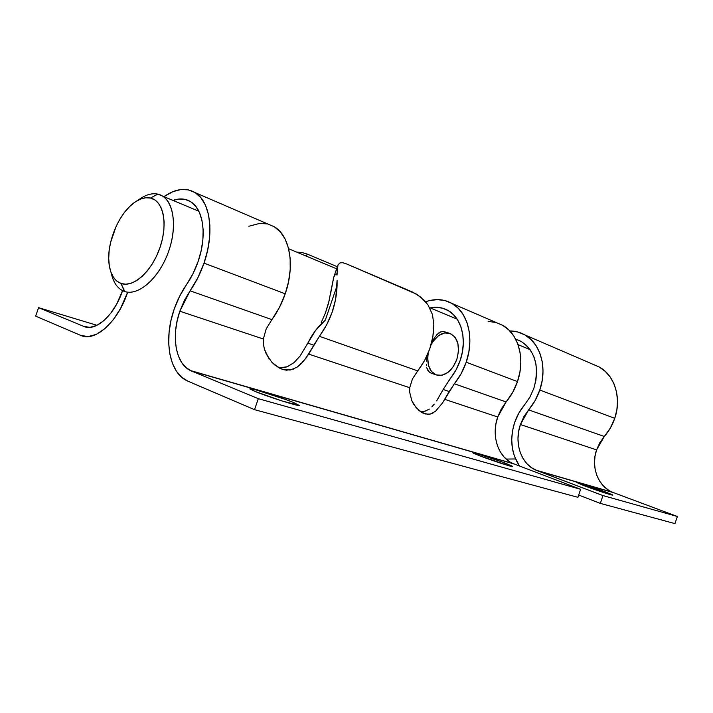 <?xml version="1.0" encoding="UTF-8"?>
<svg xmlns="http://www.w3.org/2000/svg" width="713" height="713" viewBox="0 0 713 713"><rect width="100%" height="100%" fill="white"/><g stroke="black" fill="none" stroke-linecap="round" stroke-linejoin="round"><path stroke-width="1.07" d="M505.036 463.058L504.572 464.43L505.036 463.058L501.738 461.828L474.805 452.915L472.478 452.47L473.182 453.085L479.689 455.803L472.38 452.497C472.559 451.792 493.057 458.441 505.036 463.058L512.763 466.534C512.834 467.309 491.631 460.438 479.689 455.803L508.485 465.598L512.62 466.32L505.036 463.058M293.489 402.471L292.9 404.2L293.489 402.471L286.056 399.636L255.709 389.824L249.906 388.933L255.263 391.517L249.898 388.71C250.682 387.712 280.494 397.141 293.489 402.471L299.38 405.483L293.489 402.471M195.13 192.617C185.861 187.305 175.469 188.651 163.945 196.645L172.947 191.628L180.835 189.551L188.312 189.854L195.086 192.581L200.852 197.688L205.38 205.023L208.437 214.328L209.88 225.263L209.622 237.384L207.635 250.183L204.016 263.124L197.893 277.696L184.337 300.503L179.836 311.216L177.154 320.797L175.621 330.413L175.327 339.744L176.271 348.443L178.446 356.197L181.779 362.712L186.182 367.721L191.503 371.01L514.269 464.038L191.503 371.01L258.302 398.674L580.632 489.296L258.302 398.674L254.541 409.672L577.922 497.317L254.541 409.672L187.18 380.867C168.919 372.685 163.491 339.174 174.159 309.219L170.933 320.69L169.097 332.222L168.705 343.416L169.81 353.871L172.386 363.22L176.361 371.108L181.619 377.195L187.991 381.232L254.541 409.672L258.302 398.674L190.505 370.564C175.514 363.737 170.995 336.064 179.836 311.216L263.338 338.996L266.19 328.907L279.443 307.41L285.236 293.818C295.244 265.459 289.897 235.593 274.309 226.787L195.13 192.617C210.264 201.351 214.738 232.777 204.016 263.124L285.236 293.818L204.016 263.124C200.487 273.32 195.843 282.553 190.086 290.824L271.911 319.602L266.19 328.907L263.338 338.996L179.836 311.216L190.086 290.824L271.911 319.602C277.5 311.938 281.947 303.346 285.236 293.818L288.551 281.697L290.2 269.648L290.138 258.186L288.382 247.794L285.031 238.882L280.254 231.778L274.255 226.752L268.266 224.176M268.73 358.318L264.425 349.218L263.418 344.156L263.338 338.996L263.418 344.156L264.425 349.218L266.234 353.969L271.769 362.159L278.917 367.837L282.731 369.468L290.155 370.047L296.893 367.293L303.043 361.758L308.711 354.103L319.406 336.304L417.738 370.885L412.444 378.942L409.734 387.712L308.711 354.103L409.734 387.712L409.672 392.186L411.793 400.679L416.169 407.702L421.793 412.479L427.666 414.306L430.411 414.039L435.483 411.339L442.488 402.979L454.359 383.763L506.105 401.963L497.719 416.989L444.752 399.36L497.719 416.989C491.079 435.634 498.013 457.398 513.253 463.628L580.632 489.296L577.922 497.317L580.632 489.296L513.253 463.628L190.505 370.564M436.623 400.893L443.192 389.476L455.972 369.994L460.206 360.359C457.88 367.142 454.555 373.202 450.242 378.55L443.192 389.476L449.19 391.508L443.192 389.476L436.623 400.893M431.837 406.873L434.262 404.119L431.837 406.873M426.695 410.733L420.875 411.909L423.968 411.695L429.315 409.11M278.471 367.578L283.729 367.667L287.321 366.732L294.014 362.623L300.093 356.037L307.811 343.167C312.392 333.818 318.221 326.153 325.297 320.164L337.08 285.646C336.376 304.166 330.484 321.055 319.406 336.304L417.738 370.885C428.29 357.133 433.664 341.714 433.834 324.629L432.47 314.567L428.085 305.066L424.707 300.815L416.695 294.211L346.438 263.881L412.845 292.178L420.786 297.134L428.085 305.066L432.47 314.567L433.834 324.629L432.853 336.803L429.707 349.014L424.574 360.591L412.444 378.942L409.734 387.712L409.672 392.186L411.793 400.679L413.763 404.423L418.896 410.421L421.793 412.479L425.688 414.048L430.411 414.039L433.023 413.014M174.159 309.219C177.261 300.262 181.352 292.116 186.423 284.772L179.551 296.385L174.159 309.219M198.143 261.43C195.166 270.004 191.262 277.794 186.423 284.772L192.982 273.703L198.143 261.43C207.233 235.691 203.455 208.98 190.514 201.61L190.514 201.61C185.327 198.517 179.471 198.116 172.956 200.406L178.713 199.052L185.041 199.373L190.745 201.752L195.603 206.128L199.39 212.376L201.939 220.272L203.125 229.515L202.875 239.746L201.2 250.53L198.143 261.43M508.788 461.151L504.038 456.997L500.196 451.739L497.389 445.589L495.704 438.78L495.196 431.57L495.883 424.217L497.719 416.989L501.248 409.021L512.683 392.4L517.478 381.589C525.463 358.906 518.503 333.862 502.692 325.333L452.006 303.462C467.906 312.116 474.626 338.274 466.204 362.204L517.478 381.589L466.204 362.204C463.441 370.252 459.493 377.435 454.359 383.763L506.105 401.963C511.078 396 514.866 389.209 517.478 381.589L519.955 371.821L520.829 361.999L520.071 352.534L517.727 343.809L513.921 336.179L508.815 329.941L502.638 325.306L496.596 322.704M435.483 411.339L442.488 402.979L449.19 391.508L461.177 373.63L466.204 362.204L468.851 351.919L469.876 341.598L469.243 331.679L466.988 322.57L463.236 314.638L458.147 308.176L451.953 303.435L444.921 300.547L437.327 299.612L429.476 300.601L425.581 301.786C435.082 298.417 443.887 298.979 452.006 303.462M430.171 307.9C436.614 306.59 442.568 307.455 448.04 310.485C461.641 317.775 467.371 340.03 460.206 360.359L462.452 351.678L463.325 342.971L462.808 334.593L460.928 326.893L457.782 320.164L453.504 314.683L448.281 310.627L442.336 308.141L435.91 307.303L430.171 307.9M127.565 292.473C117.859 322.08 94.891 342.374 80.703 335.386L35.65 316.135L38.573 307.677L83.795 326.411L89.972 327.356L96.808 325.413L103.866 320.654L110.675 313.355L116.745 303.979L122.565 290.646C114.588 315.084 95.649 332.053 83.795 326.411L38.573 307.677L97.004 325.315L38.573 307.677L35.65 316.135L80.703 335.386L88.127 336.607L96.38 334.335L104.927 328.64L113.18 319.843L120.55 308.497L127.636 292.277M321.242 322.481L325.369 313.096L321.242 322.481M336.973 273.649L335.03 274.986L333.675 277.375L328.515 303.31L325.369 313.096L329.299 300.111M337.089 280.2L335.716 298.872L332.16 312.214L326.625 324.923L313.818 345.199L307.811 343.167L315.609 330.404L325.297 320.164L337.08 285.646L337.089 280.2M338.292 264.273L337.356 266.947L337.008 275.147L337.944 264.924L340.065 262.847L342.801 262.74L346.438 263.881M307.143 254.051L337.329 266.724L307.143 254.051L302.562 252.687L307.143 254.051L306.412 256.181L307.143 254.051M297.25 252.126L302.562 252.687L297.25 252.126M255.263 391.517L282.125 400.991L299.371 405.483C299.112 406.642 268.097 396.856 255.263 391.517M495.651 322.436L488.129 321.403M267.322 223.935L259.719 223.401L248.837 226.262M293.622 369.049L286.528 370.207L282.731 369.468L275.218 365.368L271.724 362.106M280.013 367.783L287.321 366.732L294.014 362.623L300.093 356.037L307.811 343.167L313.818 345.199L305.948 358.14L300.039 364.833L296.893 367.293M333.675 277.375L330.6 293.578M320.511 325.173L325.297 320.164M427.06 357.311L426.463 361.179L427.06 357.311M426.329 364.655L426.401 365.742M427.738 370.234L426.722 367.694L429.449 372.204L427.738 370.234M431.891 373.523L429.449 372.204L431.891 373.523M456.864 359.325L453.183 366.776L447.996 372.373L442.06 375.252L436.249 374.958L431.454 371.482L428.442 365.314L427.693 357.391L428.308 352.73C426.517 365.083 429.6 372.614 437.568 375.323C445.91 375.947 452.345 370.608 456.864 359.325L458.504 351.099L457.862 343.309L455.001 337.115L450.34 333.461L444.547 332.944L438.504 335.689L433.156 341.304L430.982 344.994C435.759 336.278 441.552 332.249 448.361 332.9C457.63 336.367 460.473 345.172 456.864 359.325L456.864 359.334M138.206 200.166C145.113 194.899 151.637 192.884 157.796 194.114L162.519 196.048C174.792 203.312 177.243 230.379 167.163 255.209C157.234 280.111 137.457 296.296 124.312 291.385L122.235 290.476C116.7 287.392 113.028 281.546 111.228 272.954C113.296 282.669 117.654 288.818 124.312 291.385L121.067 283.489C114.347 280.86 110.328 274.238 109.018 263.623C106.344 242.776 119.214 212.331 135.203 201.966C140.63 198.339 145.728 197.029 150.496 198.045L157.796 194.114C152.324 192.991 146.495 194.497 140.301 198.651L136.228 201.307M124.312 291.385C138.295 296.697 159.659 277.758 168.856 250.673C178.268 223.65 172.582 197.046 157.796 194.114L150.496 198.045C163.366 200.692 168.188 224.016 159.953 247.643C151.914 271.323 133.313 288.016 121.067 283.489L125.88 284.22L131.13 283.257L136.62 280.637L142.119 276.421L147.422 270.762L152.288 263.89L156.53 256.074L159.953 247.643L162.43 238.935L163.838 230.317L164.15 222.153L163.339 214.765L161.459 208.454L158.607 203.455L154.899 199.943L150.496 198.045L145.586 197.786L140.345 199.168L134.998 202.118L129.713 206.485L124.704 212.109L120.141 218.775L116.174 226.226L110.586 242.447L109.151 250.637L108.715 258.489L109.303 265.726L110.889 272.063L113.438 277.268L116.87 281.136L121.067 283.489L124.757 291.537M434.458 337.695L431.329 343.773L434.431 337.73L438.486 333.069L440.75 331.884L443.245 331.563L445.981 332.213M436.392 335.048L440.75 331.884L443.245 331.563L445.892 332.178M604.383 491.515L603.991 492.665L604.383 491.515L576.14 482.291C576.157 481.721 593.216 487.3 604.383 491.515L612.752 495.098C612.913 495.722 595.31 489.956 584.161 485.722L576.149 482.282L590.836 488.173L609.838 494.465L612.333 494.76L604.383 491.515M524.795 334.878C520.151 332.267 515.151 330.948 509.786 330.921L517.781 331.982L524.741 334.843L530.9 339.424L536.007 345.573L539.83 353.06L542.21 361.616L543.012 370.876L542.201 380.484L539.803 390.02L535.106 400.572L523.859 416.757L520.401 424.538L518.609 431.597L517.977 438.789L518.529 445.839L520.232 452.505L523.057 458.53L526.907 463.682L531.64 467.773L537.094 470.616L613.572 492.656L537.094 470.616L602.957 495.571L677.35 516.488L602.957 495.571L600.328 503.387L674.953 523.618L600.328 503.387L578.689 495.045L600.328 503.387L602.957 495.571L536.087 470.206C520.936 464.056 513.921 442.737 520.401 424.538L596.585 449.885L599.793 442.764L610.399 428.005L614.749 418.344C621.888 398.05 614.651 375.198 599.214 366.99L524.795 334.878C540.543 343.345 547.584 367.89 539.803 390.02L614.749 418.344L539.803 390.02C537.254 397.462 533.529 404.084 528.636 409.886L604.303 436.499L596.585 449.885L520.401 424.538L528.636 409.886L604.303 436.499C608.938 431.222 612.422 425.171 614.749 418.344L616.905 409.574L617.52 400.706L616.567 392.123L614.116 384.164L610.283 377.141L605.221 371.339L599.161 366.963L593.278 364.423M519.447 466.008C511.185 453.272 509.581 438.78 514.626 422.533C516.872 415.964 520.16 410.1 524.501 404.948L518.77 413.21L514.626 422.533L512.478 431.009L511.711 439.636L512.353 448.112L514.385 456.124L519.447 466.008M533.912 388.175L529.946 397.079L524.501 404.948L529.946 397.079L533.912 388.175C539.67 366.732 535.374 351.126 521.034 341.349L515.615 339.085L521.274 341.482L526.47 345.395L530.766 350.618L533.984 356.963L535.962 364.2L536.631 372.026L535.935 380.127L533.912 388.175M506.141 459.074L515.49 458.949L506.141 459.074M677.35 516.488L674.953 523.618L677.35 516.488L613.572 492.656L677.35 516.488M608.251 489.956L603.599 486.123L599.785 481.311L596.941 475.705L595.159 469.528L594.508 463.013L594.99 456.382L596.585 449.885C590.64 466.596 597.842 486.391 612.592 492.264L536.087 470.206M422.613 412.916L425.688 414.048M279.184 367.97L284.264 369.869M333.773 277.134L337.552 266.083M530.133 349.673L518.021 344.611M457.149 319.174L429.689 307.695M336.616 268.801L288.622 248.748M198.847 211.226L162.519 196.048M444.021 331.652L448.361 332.9M431.044 373.184L435.402 374.61"/></g></svg>
